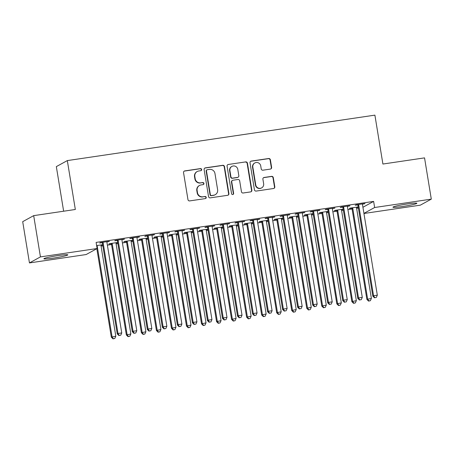 <?xml version="1.0" encoding="UTF-8"?>
<svg xmlns="http://www.w3.org/2000/svg" width="454" height="454" viewBox="0 0 454 454"><rect width="100%" height="100%" fill="white"/><g stroke="black" fill="none" stroke-linecap="round" stroke-linejoin="round"><path stroke-width="0.68" d="M201.655 169.49A1.067 1.039 61.2 0 0 200.447 168.593L184.772 170.908A1.527 1.487 61.2 0 0 183.541 172.628L187.962 199.624A1.527 1.487 61.2 0 0 189.681 200.906L205.361 198.591A1.067 1.039 61.2 0 0 206.224 197.388A1.067 1.039 61.2 0 0 205.015 196.491L202.989 196.792A4.875 4.761 61.2 0 1 197.479 192.689L197.11 190.436A4.875 4.761 61.2 0 1 201.048 184.943L203.074 184.642A1.067 1.039 61.2 0 0 203.937 183.439A1.067 1.039 61.2 0 0 202.734 182.542L200.702 182.843A4.875 4.761 61.2 0 1 195.197 178.74L194.828 176.487A4.875 4.761 61.2 0 1 198.761 170.993L200.793 170.693A1.067 1.039 61.2 0 0 201.655 169.49M200.98 170.647A1.067 1.039 61.2 0 0 200.152 168.757L184.472 171.073A1.527 1.487 61.2 0 0 184.137 171.164M205.548 198.546A1.067 1.039 61.2 0 0 204.72 196.65L202.989 196.792M203.261 184.596A1.067 1.039 61.2 0 0 202.433 182.707L200.702 182.843M402.596 206.508A12.11 0.897 -9.3 0 1 392.96 207.194A12.11 0.897 -9.3 0 1 407.227 203.971A12.11 0.897 -9.3 0 1 416.863 203.284A12.11 0.897 -9.3 0 1 402.596 206.508M53.527 258.093A12.11 0.897 -9.3 0 1 43.896 258.78A12.11 0.897 -9.3 0 1 58.163 255.551A12.11 0.897 -9.3 0 1 67.794 254.864A12.11 0.897 -9.3 0 1 53.527 258.093M270.391 169.087A1.527 1.487 61.2 0 0 271.617 167.367L270.38 159.797A1.527 1.487 61.2 0 0 268.654 158.514L251.244 161.085A1.527 1.487 61.2 0 0 250.018 162.804L254.439 189.8A1.527 1.487 61.2 0 0 256.158 191.083L273.569 188.512A1.527 1.487 61.2 0 0 274.801 186.793L273.302 177.645A1.527 1.487 61.2 0 0 271.577 176.362L264.126 177.463A1.527 1.487 61.2 0 0 262.9 179.182L263.643 183.717A4.075 3.978 61.2 0 1 261.657 187.877A4.075 3.978 61.2 0 1 255.75 184.886L252.838 167.112A4.075 3.978 61.2 0 1 254.825 162.952A4.075 3.978 61.2 0 1 260.732 165.943L261.215 168.905A1.527 1.487 61.2 0 0 262.94 170.188L270.391 169.087M362.928 207.274L373.625 201.4L96.117 242.408L97.116 248.52L86.129 254.546L29.453 262.923L40.44 256.896L97.116 248.52M373.625 201.4L374.624 207.512L431.3 199.136L420.313 205.168L363.943 213.493M29.453 262.923L22.7 221.666L33.687 215.639L75.33 209.487L67.323 160.591L374.896 115.14L382.904 164.036L424.547 157.879L431.3 199.136M33.687 215.639L40.44 256.896M224.486 166.578A1.527 1.487 61.2 0 0 222.766 165.296L205.356 167.867A1.527 1.487 61.2 0 0 204.124 169.586L208.545 196.582A1.527 1.487 61.2 0 0 210.264 197.865L227.681 195.294A1.527 1.487 61.2 0 0 228.907 193.574L224.486 166.578L224.191 166.737A1.527 1.487 61.2 0 0 222.471 165.46L205.055 168.031A1.527 1.487 61.2 0 0 204.726 168.122M228.3 164.479L245.71 161.902A1.527 1.487 61.2 0 1 247.436 163.185L251.857 190.181A1.527 1.487 61.2 0 1 250.625 191.9L243.174 193.001A1.527 1.487 61.2 0 1 241.449 191.719L239.655 180.771A1.527 1.487 61.2 0 0 237.936 179.489L232.993 180.221A1.527 1.487 61.2 0 0 231.761 181.941L233.628 193.336A1.067 1.039 61.2 0 1 233.112 194.426A1.067 1.039 61.2 0 1 231.563 193.642L227.068 166.192A1.527 1.487 61.2 0 1 228.3 164.479L245.71 161.902M67.323 160.591L56.336 166.618L63.639 211.212M347.475 206.422L349.977 205.758L340.954 207.092L340.211 207.501L342.645 207.137M343.179 209.146L335.018 210.35L334.275 210.758L336.709 210.395M341.539 209.686L343.224 209.436M317.408 210.866L319.911 210.202L310.888 211.536L310.144 211.939L312.579 211.581M313.112 213.584L304.952 214.793L304.208 215.202L306.643 214.838M311.472 214.129L313.158 213.879M287.342 215.309L289.845 214.646L280.822 215.979L280.078 216.382L282.513 216.025M283.046 218.028L274.886 219.237L274.142 219.645L276.577 219.282M281.406 218.567L283.092 218.323M257.276 219.753L259.779 219.089L250.756 220.417L250.012 220.826L252.447 220.468M252.98 222.471L244.819 223.68L244.076 224.089L246.511 223.726M251.34 223.01L253.026 222.761M227.21 224.197L229.713 223.527L220.689 224.861L219.946 225.269L222.381 224.912M222.914 226.915L214.753 228.124L214.01 228.527L216.444 228.169M221.274 227.454L222.959 227.204M197.144 228.64L199.647 227.97L190.623 229.304L189.886 229.713L192.314 229.355M192.848 231.358L184.687 232.567L183.944 232.97L186.378 232.613M191.208 231.898L192.893 231.648M167.078 233.084L169.58 232.414L160.557 233.748L159.819 234.156L162.248 233.799M162.782 235.802L154.621 237.005L153.878 237.414L156.312 237.056M161.142 236.341L162.827 236.091M137.012 237.527L139.514 236.857L130.491 238.191L129.753 238.6L132.182 238.237M132.716 240.245L124.555 241.449L123.811 241.857L126.246 241.5M131.075 240.785L132.761 240.535M106.945 241.971L109.448 241.301L100.425 242.635L99.687 243.043L102.116 242.68M101.009 245.228L102.695 244.978M96.634 245.574L102.649 244.689M101.066 246.085L102.837 245.818M107.382 245.149L111.548 244.536M116.093 243.86L117.87 243.599M122.415 242.93L126.581 242.311M131.127 241.642L132.903 241.38M137.448 240.705L141.614 240.092M146.16 239.417L147.936 239.156M152.482 238.486L156.647 237.868M161.193 237.198L162.969 236.937M167.515 236.262L171.68 235.649M176.226 234.973L178.002 234.712M182.548 234.043L186.713 233.424M191.259 232.754L193.035 232.493M197.581 231.818L201.746 231.205M206.292 230.53L208.063 230.269M212.614 229.599L216.779 228.981M221.325 228.311L223.096 228.05M227.647 227.375L231.812 226.762M236.358 226.092L238.129 225.825M242.68 225.156L246.845 224.543M251.391 223.867L253.162 223.606M257.713 222.937L261.879 222.318M266.424 221.648L268.195 221.387M272.746 220.712L276.912 220.099M281.457 219.424L283.228 219.163M287.779 218.493L291.945 217.875M296.49 217.205L298.261 216.944M302.812 216.269L306.978 215.656M311.523 214.98L313.294 214.719M317.845 214.05L322.011 213.431M326.557 212.761L328.327 212.5M332.878 211.825L337.044 211.212M341.59 210.537L343.36 210.276M347.912 209.606L352.077 208.988M356.623 208.318L358.393 208.057M117.682 242.464L109.522 243.673L108.778 244.082L111.213 243.719M116.042 243.004L117.728 242.754M121.978 239.746L124.481 239.082L115.458 240.41L114.72 240.819L117.149 240.461M147.749 238.021L139.588 239.23L138.845 239.638L141.279 239.275M146.109 238.566L147.794 238.316M152.045 235.303L154.547 234.639L145.524 235.972L144.786 236.375L147.215 236.018M177.815 233.577L169.654 234.786L168.911 235.195L171.345 234.832M176.175 234.122L177.86 233.872M182.111 230.859L184.613 230.195L175.59 231.529L174.852 231.932L177.281 231.574M207.881 229.139L199.72 230.343L198.977 230.751L201.411 230.388M206.241 229.679L207.926 229.429M212.177 226.415L214.68 225.752L205.656 227.085L204.919 227.494L207.347 227.131M237.947 224.696L229.786 225.899L229.043 226.308L231.478 225.95M236.307 225.235L237.992 224.985M242.243 221.978L244.746 221.308L235.722 222.642L234.979 223.05L237.414 222.687M268.013 220.252L259.853 221.456L259.109 221.864L261.544 221.507M266.373 220.792L268.059 220.542M272.309 217.534L274.812 216.864L265.789 218.198L265.045 218.607L267.48 218.243M298.079 215.809L289.919 217.012L289.175 217.421L291.61 217.063M296.439 216.348L298.125 216.098M302.375 213.091L304.878 212.421L295.855 213.755L295.111 214.163L297.546 213.806M328.146 211.365L319.985 212.568L319.241 212.977L321.676 212.62M326.505 211.904L328.191 211.655M332.441 208.647L334.944 207.977L325.921 209.311L325.178 209.72L327.612 209.362M358.212 206.922L350.051 208.131L349.308 208.534L351.742 208.176M356.572 207.461L358.257 207.211M362.508 204.204L365.01 203.534L355.987 204.868L355.244 205.276L357.678 204.919M363.926 213.386L374.624 207.512M108.705 241.71L108.659 241.42M123.738 239.485L123.692 239.196M138.771 237.266L138.725 236.977M153.804 235.047L153.758 234.752M168.837 232.823L168.792 232.533M183.87 230.604L183.825 230.309M198.903 228.379L198.858 228.09M213.936 226.16L213.891 225.871M228.969 223.936L228.918 223.646M244.002 221.717L243.951 221.427M259.035 219.492L258.984 219.203M274.068 217.273L274.017 216.984M289.102 215.048L289.05 214.759M304.135 212.83L304.084 212.54M319.168 210.611L319.117 210.316M334.201 208.386L334.15 208.097M349.234 206.167L349.183 205.872M364.267 203.942L364.216 203.653M197.201 171.516L196.905 171.68A4.875 4.761 61.2 0 0 194.528 176.651L194.828 176.487M200.407 183.002A4.875 4.761 61.2 0 1 194.897 178.904L194.528 176.651M199.488 185.465L199.192 185.629A4.875 4.761 61.2 0 0 196.815 190.601L197.11 190.436M202.688 196.951A4.875 4.761 61.2 0 1 197.184 192.848L196.815 190.601M228.01 195.203A1.527 1.487 61.2 0 0 228.612 193.739L224.191 166.737M207.319 169.728A1.067 1.039 61.2 0 0 206.462 170.931L210.338 194.63A1.067 1.039 61.2 0 0 211.547 195.526L213.686 195.209A4.875 4.761 61.2 0 0 217.619 189.71L214.969 173.513A4.875 4.761 61.2 0 0 209.459 169.41L207.319 169.728M206.979 169.841L206.684 170.006A1.067 1.039 61.2 0 0 206.161 171.096L206.462 170.931M215.247 194.687L214.946 194.845A4.875 4.761 61.2 0 1 213.391 195.373L211.246 195.685A1.067 1.039 61.2 0 1 210.043 194.789L206.161 171.096M250.96 191.809A1.527 1.487 61.2 0 0 251.556 190.345L247.135 163.349A1.527 1.487 61.2 0 0 245.415 162.067M232.505 180.386L232.21 180.544A1.527 1.487 61.2 0 0 231.466 182.099L233.333 193.5L233.628 193.336M232.953 194.494A1.067 1.039 61.2 0 0 233.333 193.5M237.8 169.41A4.075 3.978 61.2 0 0 231.892 166.419A4.075 3.978 61.2 0 0 229.906 170.579L230.927 176.839A1.527 1.487 61.2 0 0 232.652 178.121L237.595 177.389A1.527 1.487 61.2 0 0 238.821 175.67L237.8 169.41M231.892 166.419L231.591 166.584A4.075 3.978 61.2 0 0 229.605 170.738L229.906 170.579M238.083 177.225L237.782 177.389A1.527 1.487 61.2 0 1 237.294 177.554L232.352 178.286A1.527 1.487 61.2 0 1 230.632 177.003L229.605 170.738M228.004 164.637A1.527 1.487 61.2 0 0 227.67 164.728M254.825 162.952L254.524 163.117A4.075 3.978 61.2 0 0 252.537 167.276L252.838 167.112M261.657 187.877L261.356 188.035A4.075 3.978 61.2 0 1 255.449 185.045L252.537 167.276M273.904 188.421A1.527 1.487 61.2 0 0 274.5 186.957L273.002 177.803A1.527 1.487 61.2 0 0 271.282 176.527L263.831 177.627A1.527 1.487 61.2 0 0 263.496 177.718M270.726 168.996A1.527 1.487 61.2 0 0 271.322 167.532L270.079 159.956A1.527 1.487 61.2 0 0 268.359 158.679L250.948 161.249A1.527 1.487 61.2 0 0 250.614 161.34M96.833 248.678L111.321 337.163L115.821 336.204L101.009 245.745A1.555 1.515 -118.8 0 1 101.021 245.154L101.077 244.922M96.923 245.535L97.048 245.745A1.555 1.515 -118.8 0 1 97.247 246.301L112.064 336.755L113.29 338.701L112.995 338.86L114.794 338.474L113.29 338.701M115.821 336.204L114.794 338.474M112.995 338.86L111.321 337.163M103.189 243.038L102.445 243.446L117.257 333.906L118 333.497L103.189 243.038A1.555 1.515 61.2 0 0 102.984 242.487L102.859 242.277M119.232 335.438L120.736 335.217L119.232 335.438L118 333.497L121.757 332.941L106.945 242.487A1.555 1.515 61.2 0 1 106.962 241.897L107.013 241.659M102.445 243.446A1.555 1.515 61.2 0 0 102.241 242.896L101.957 242.408M117.257 333.906L118.937 335.602M120.736 335.217L121.757 332.941M111.048 243.446L111.338 243.929A1.555 1.515 -118.8 0 1 111.542 244.485L126.354 334.944L130.854 333.979L116.042 243.52A1.555 1.515 -118.8 0 1 116.054 242.935L116.111 242.697M111.956 243.31L112.081 243.526A1.555 1.515 -118.8 0 1 112.28 244.076L127.097 334.536L128.323 336.476L128.028 336.641L129.827 336.255L128.323 336.476M130.854 333.979L129.827 336.255M128.028 336.641L126.354 334.944M126.081 241.227L126.371 241.71A1.555 1.515 -118.8 0 1 126.575 242.266L141.387 332.72L145.887 331.761L131.075 241.301A1.555 1.515 -118.8 0 1 131.087 240.716L131.144 240.478M126.989 241.091L127.114 241.301A1.555 1.515 -118.8 0 1 127.313 241.857L142.13 332.311L143.356 334.257L143.061 334.416L144.86 334.036L143.356 334.257M145.887 331.761L144.86 334.036M143.061 334.416L141.387 332.72M118.222 240.819L117.478 241.227L132.29 331.681L133.033 331.278L118.222 240.819A1.555 1.515 61.2 0 0 118.017 240.262L117.892 240.053M134.265 333.219L135.769 332.998L134.265 333.219L133.033 331.278L136.79 330.722L121.978 240.262A1.555 1.515 61.2 0 1 121.995 239.678L122.047 239.44M117.478 241.227A1.555 1.515 61.2 0 0 117.274 240.671L116.99 240.189M132.29 331.681L133.97 333.384M135.769 332.998L136.79 330.722M133.255 238.6L132.511 239.003L147.323 329.462L148.066 329.054L133.255 238.6A1.555 1.515 61.2 0 0 133.05 238.044L132.926 237.834M149.298 330.994L150.802 330.773L149.298 330.994L148.066 329.054L151.823 328.497L137.012 238.044A1.555 1.515 61.2 0 1 137.029 237.453L137.08 237.221M132.511 239.003A1.555 1.515 61.2 0 0 132.307 238.452L132.023 237.964M147.323 329.462L149.003 331.159M150.802 330.773L151.823 328.497M141.115 239.003L141.404 239.485A1.555 1.515 -118.8 0 1 141.608 240.041L156.42 330.501L160.92 329.536L146.109 239.082A1.555 1.515 -118.8 0 1 146.12 238.492L146.177 238.254M142.023 238.866L142.147 239.082A1.555 1.515 -118.8 0 1 142.346 239.633L157.163 330.092L158.389 332.033L158.094 332.197L159.893 331.812L158.389 332.033M160.92 329.536L159.893 331.812M158.094 332.197L156.42 330.501M156.148 236.784L156.437 237.266A1.555 1.515 -118.8 0 1 156.641 237.822L171.453 328.276L175.953 327.317L161.142 236.857A1.555 1.515 -118.8 0 1 161.153 236.273L161.21 236.035M157.056 236.648L157.18 236.857A1.555 1.515 -118.8 0 1 157.379 237.414L172.197 327.873L173.422 329.814L173.127 329.973L174.926 329.593L173.422 329.814M175.953 327.317L174.926 329.593M173.127 329.973L171.453 328.276M148.288 236.375L147.544 236.784L162.356 327.243L163.099 326.835L148.288 236.375A1.555 1.515 61.2 0 0 148.083 235.819L147.959 235.609M164.331 328.775L165.835 328.554L164.331 328.775L163.099 326.835L166.856 326.278L152.045 235.819A1.555 1.515 61.2 0 1 152.062 235.234L152.113 234.996M147.544 236.784A1.555 1.515 61.2 0 0 147.34 236.228L147.056 235.745M162.356 327.243L164.036 328.94M165.835 328.554L166.856 326.278M163.321 234.156L162.577 234.559L177.389 325.019L178.133 324.61L163.321 234.156A1.555 1.515 61.2 0 0 163.117 233.6L162.992 233.39M179.364 326.557L180.868 326.33L179.364 326.557L178.133 324.61L181.889 324.054L167.078 233.6A1.555 1.515 61.2 0 1 167.095 233.01L167.146 232.777M162.577 234.559A1.555 1.515 61.2 0 0 162.373 234.009L162.089 233.521M177.389 325.019L179.069 326.715M180.868 326.33L181.889 324.054M171.181 234.559L171.47 235.047A1.555 1.515 -118.8 0 1 171.674 235.598L186.486 326.057L190.986 325.092L176.175 234.639A1.555 1.515 -118.8 0 1 176.186 234.048L176.243 233.81M172.089 234.429L172.214 234.639A1.555 1.515 -118.8 0 1 172.412 235.189L187.23 325.649L188.455 327.589L188.16 327.754L189.959 327.368L188.455 327.589M190.986 325.092L189.959 327.368M188.16 327.754L186.486 326.057M178.354 231.932L177.61 232.34L192.422 322.8L193.166 322.391L178.354 231.932A1.555 1.515 61.2 0 0 178.15 231.381L178.025 231.165M194.397 324.332L195.901 324.111L194.397 324.332L193.166 322.391L196.923 321.835L182.111 231.375A1.555 1.515 61.2 0 1 182.128 230.791L182.179 230.553M177.61 232.34A1.555 1.515 61.2 0 0 177.406 231.784L177.122 231.302M192.422 322.8L194.096 324.496M195.901 324.111L196.923 321.835M186.214 232.34L186.503 232.823A1.555 1.515 -118.8 0 1 186.708 233.379L201.519 323.833L206.02 322.873L191.208 232.414A1.555 1.515 -118.8 0 1 191.219 231.829L191.276 231.591M187.122 232.204L187.247 232.414A1.555 1.515 -118.8 0 1 187.445 232.97L202.263 323.43L203.488 325.37L203.193 325.535L204.992 325.149L203.488 325.37M206.02 322.873L204.992 325.149M203.193 325.535L201.519 323.833M193.387 229.713L192.644 230.121L207.455 320.575L208.199 320.166L193.387 229.713A1.555 1.515 61.2 0 0 193.183 229.156L193.058 228.947M209.43 322.113L210.934 321.886L209.43 322.113L208.199 320.166L211.956 319.616L197.144 229.156A1.555 1.515 61.2 0 1 197.161 228.572L197.212 228.334M192.644 230.121A1.555 1.515 61.2 0 0 192.439 229.565L192.156 229.077M207.455 320.575L209.129 322.272M210.934 321.886L211.956 319.616M201.247 230.116L201.536 230.604A1.555 1.515 -118.8 0 1 201.741 231.154L216.552 321.614L221.053 320.649L206.241 230.195A1.555 1.515 -118.8 0 1 206.252 229.605L206.303 229.372M202.155 229.985L202.28 230.195A1.555 1.515 -118.8 0 1 202.478 230.751L217.296 321.205L218.522 323.146L218.226 323.31L220.025 322.925L218.522 323.146M221.053 320.649L220.025 322.925M218.226 323.31L216.552 321.614M216.28 227.897L216.569 228.379A1.555 1.515 -118.8 0 1 216.774 228.935L231.585 319.395L236.086 318.43L221.274 227.97A1.555 1.515 -118.8 0 1 221.285 227.386L221.336 227.148M217.188 227.76L217.313 227.97A1.555 1.515 -118.8 0 1 217.511 228.527L232.329 318.986L233.555 320.927L233.26 321.091L235.059 320.706L233.555 320.927M236.086 318.43L235.059 320.706M233.26 321.091L231.585 319.395M231.313 225.672L231.602 226.16A1.555 1.515 -118.8 0 1 231.807 226.711L246.618 317.17L251.119 316.205L236.307 225.752A1.555 1.515 -118.8 0 1 236.318 225.161L236.369 224.929M232.221 225.542L232.346 225.752A1.555 1.515 -118.8 0 1 232.544 226.308L247.362 316.761L248.588 318.708L248.293 318.867L250.092 318.481L248.588 318.708M251.119 316.205L250.092 318.481M248.293 318.867L246.618 317.17M246.346 223.453L246.636 223.936A1.555 1.515 -118.8 0 1 246.84 224.492L261.652 314.951L266.152 313.986L251.34 223.527A1.555 1.515 -118.8 0 1 251.351 222.942L251.403 222.704M247.254 223.317L247.379 223.533A1.555 1.515 -118.8 0 1 247.578 224.083L262.395 314.543L263.621 316.483L263.326 316.648L265.125 316.262L263.621 316.483M266.152 313.986L265.125 316.262M263.326 316.648L261.652 314.951M261.379 221.229L261.669 221.717A1.555 1.515 -118.8 0 1 261.873 222.273L276.685 312.727L281.185 311.767L266.373 221.308A1.555 1.515 -118.8 0 1 266.385 220.723L266.436 220.485M262.287 221.098L262.412 221.308A1.555 1.515 -118.8 0 1 262.611 221.864L277.428 312.318L278.654 314.264L278.359 314.423L280.158 314.043L278.654 314.264M281.185 311.767L280.158 314.043M278.359 314.423L276.685 312.727M276.412 219.01L276.702 219.492A1.555 1.515 -118.8 0 1 276.906 220.048L291.718 310.508L296.218 309.543L281.406 219.083A1.555 1.515 -118.8 0 1 281.418 218.499L281.469 218.261M277.32 218.873L277.445 219.089A1.555 1.515 -118.8 0 1 277.644 219.64L292.461 310.099L293.687 312.04L293.392 312.204L295.191 311.819L293.687 312.04M296.218 309.543L295.191 311.819M293.392 312.204L291.718 310.508M291.445 216.791L291.735 217.273A1.555 1.515 -118.8 0 1 291.933 217.829L306.751 308.283L311.251 307.324L296.439 216.864A1.555 1.515 -118.8 0 1 296.451 216.28L296.502 216.042M292.353 216.654L292.478 216.864A1.555 1.515 -118.8 0 1 292.677 217.421L307.494 307.88L308.72 309.821L308.425 309.98L310.224 309.6L308.72 309.821M311.251 307.324L310.224 309.6M308.425 309.98L306.751 308.283M306.478 214.566L306.768 215.054A1.555 1.515 -118.8 0 1 306.966 215.605L321.784 306.064L326.284 305.099L311.472 214.646A1.555 1.515 -118.8 0 1 311.484 214.055L311.535 213.817M307.386 214.436L307.511 214.646A1.555 1.515 -118.8 0 1 307.71 215.196L322.527 305.656L323.753 307.596L323.458 307.761L325.257 307.375L323.753 307.596M326.284 305.099L325.257 307.375M323.458 307.761L321.784 306.064M321.511 212.347L321.801 212.83A1.555 1.515 -118.8 0 1 322 213.386L336.817 303.839L341.317 302.88L326.505 212.421A1.555 1.515 -118.8 0 1 326.517 211.836L326.568 211.598M322.419 212.211L322.544 212.421A1.555 1.515 -118.8 0 1 322.743 212.977L337.555 303.437L338.786 305.377L338.491 305.542L340.29 305.156L338.786 305.377M341.317 302.88L340.29 305.156M338.491 305.542L336.817 303.839M208.42 227.488L207.677 227.897L222.488 318.356L223.232 317.948L208.42 227.488A1.555 1.515 61.2 0 0 208.216 226.938L208.091 226.722M224.463 319.888L225.967 319.667L224.463 319.888L223.232 317.948L226.989 317.391L212.177 226.932A1.555 1.515 61.2 0 1 212.194 226.347L212.245 226.109M207.677 227.897A1.555 1.515 61.2 0 0 207.472 227.341L207.189 226.858M222.488 318.356L224.162 320.053M225.967 319.667L226.989 317.391M223.453 225.269L222.71 225.678L237.521 316.132L238.265 315.729L223.453 225.269A1.555 1.515 61.2 0 0 223.249 224.713L223.124 224.503M239.496 317.669L241 317.448L239.496 317.669L238.265 315.729L242.022 315.172L227.21 224.713A1.555 1.515 61.2 0 1 227.227 224.128L227.278 223.89M222.71 225.678A1.555 1.515 61.2 0 0 222.505 225.122L222.222 224.639M237.521 316.132L239.196 317.828M241 317.448L242.022 315.172M238.486 223.045L237.743 223.453L252.555 313.913L253.298 313.504L238.486 223.045A1.555 1.515 61.2 0 0 238.282 222.494L238.157 222.284M254.529 315.445L256.033 315.224L254.529 315.445L253.298 313.504L257.055 312.948L242.243 222.494A1.555 1.515 61.2 0 1 242.26 221.904L242.311 221.666M237.743 223.453A1.555 1.515 61.2 0 0 237.538 222.903L237.255 222.415M252.555 313.913L254.229 315.609M256.033 315.224L257.055 312.948M253.519 220.826L252.776 221.234L267.588 311.688L268.331 311.285L253.519 220.826A1.555 1.515 61.2 0 0 253.315 220.269L253.19 220.059M269.562 313.226L271.066 313.005L269.562 313.226L268.331 311.285L272.088 310.729L257.276 220.269A1.555 1.515 61.2 0 1 257.293 219.685L257.344 219.447M252.776 221.234A1.555 1.515 61.2 0 0 252.572 220.678L252.288 220.196M267.588 311.688L269.262 313.391M271.066 313.005L272.088 310.729M268.552 218.607L267.809 219.01L282.621 309.469L283.364 309.06L268.552 218.607A1.555 1.515 61.2 0 0 268.348 218.051L268.223 217.841M284.596 311.001L286.099 310.78L284.596 311.001L283.364 309.06L287.121 308.504L272.309 218.051A1.555 1.515 61.2 0 1 272.326 217.46L272.377 217.228M267.809 219.01A1.555 1.515 61.2 0 0 267.605 218.459L267.321 217.971M282.621 309.469L284.295 311.166M286.099 310.78L287.121 308.504M283.585 216.382L282.842 216.791L297.654 307.25L298.397 306.842L283.585 216.382A1.555 1.515 61.2 0 0 283.381 215.826L283.256 215.616M299.629 308.782L301.133 308.561L299.629 308.782L298.397 306.842L302.154 306.285L287.342 215.826A1.555 1.515 61.2 0 1 287.359 215.241L287.41 215.003M282.842 216.791A1.555 1.515 61.2 0 0 282.638 216.235L282.354 215.752M297.654 307.25L299.328 308.947M301.133 308.561L302.154 306.285M298.619 214.163L297.875 214.566L312.687 305.026L313.43 304.617L298.619 214.163A1.555 1.515 61.2 0 0 298.414 213.607L298.289 213.397M314.662 306.558L316.166 306.337L314.662 306.558L313.43 304.617L317.187 304.061L302.375 213.607A1.555 1.515 61.2 0 1 302.392 213.017L302.443 212.784M297.875 214.566A1.555 1.515 61.2 0 0 297.671 214.016L297.387 213.528M312.687 305.026L314.361 306.722M316.166 306.337L317.187 304.061M313.652 211.939L312.908 212.347L327.72 302.807L328.463 302.398L313.652 211.939A1.555 1.515 61.2 0 0 313.447 211.382L313.322 211.172M329.695 304.339L331.199 304.118L329.695 304.339L328.463 302.398L332.22 301.842L317.408 211.382A1.555 1.515 61.2 0 1 317.425 210.798L317.477 210.56M312.908 212.347A1.555 1.515 61.2 0 0 312.704 211.791L312.42 211.309M327.72 302.807L329.394 304.503M331.199 304.118L332.22 301.842M328.685 209.72L327.941 210.128L342.753 300.582L343.496 300.173L328.685 209.72A1.555 1.515 61.2 0 0 328.48 209.163L328.356 208.953M344.728 302.12L346.232 301.893L344.728 302.12L343.496 300.173L347.253 299.623L332.441 209.163A1.555 1.515 61.2 0 1 332.459 208.579L332.51 208.341M327.941 210.128A1.555 1.515 61.2 0 0 327.737 209.572L327.453 209.084M342.753 300.582L344.427 302.279M346.232 301.893L347.253 299.623M336.545 210.123L336.834 210.611A1.555 1.515 -118.8 0 1 337.033 211.161L351.85 301.621L356.35 300.656L341.539 210.202A1.555 1.515 -118.8 0 1 341.55 209.612L341.601 209.379M337.453 209.992L337.577 210.202A1.555 1.515 -118.8 0 1 337.776 210.758L352.588 301.212L353.819 303.153L353.524 303.317L355.323 302.931L353.819 303.153M356.35 300.656L355.323 302.931M353.524 303.317L351.85 301.621M343.718 207.495L342.974 207.904L357.786 298.363L358.529 297.955L343.718 207.495A1.555 1.515 61.2 0 0 343.513 206.945L343.389 206.729M359.761 299.895L361.265 299.674L359.761 299.895L358.529 297.955L362.286 297.398L347.475 206.939A1.555 1.515 61.2 0 1 347.492 206.354L347.543 206.116M342.974 207.904A1.555 1.515 61.2 0 0 342.77 207.347L342.486 206.865M357.786 298.363L359.46 300.06M361.265 299.674L362.286 297.398M351.578 207.904L351.867 208.386A1.555 1.515 -118.8 0 1 352.066 208.942L366.883 299.402L371.383 298.437L356.566 207.977A1.555 1.515 -118.8 0 1 356.583 207.393L356.634 207.155M352.486 207.767L352.61 207.977A1.555 1.515 -118.8 0 1 352.809 208.534L367.621 298.993L368.852 300.934L368.557 301.098L370.356 300.713L368.852 300.934M371.383 298.437L370.356 300.713M368.557 301.098L366.883 299.402M358.751 205.276L358.007 205.685L372.819 296.139L373.563 295.736L358.751 205.276A1.555 1.515 61.2 0 0 358.546 204.72L358.422 204.51M374.794 297.676L376.298 297.455L374.794 297.676L373.563 295.736L377.319 295.179L362.508 204.72A1.555 1.515 61.2 0 1 362.525 204.135L362.576 203.897M358.007 205.685A1.555 1.515 61.2 0 0 357.803 205.129L357.514 204.646M372.819 296.139L374.493 297.835M376.298 297.455L377.319 295.179M200.152 168.757L200.447 168.593M204.72 196.65L205.015 196.491M202.433 182.707L202.734 182.542M194.897 178.904L195.197 178.74M197.184 192.848L197.479 192.689M184.472 171.073L184.772 170.908M228.612 193.739L228.907 193.574M205.055 168.031L205.356 167.867M222.471 165.46L222.766 165.296M210.043 194.789L210.338 194.63M211.246 195.685L211.547 195.526M213.391 195.373L213.686 195.209M247.135 163.349L247.436 163.185M251.556 190.345L251.857 190.181M231.466 182.099L231.761 181.941M230.632 177.003L230.927 176.839M232.352 178.286L232.652 178.121M237.294 177.554L237.595 177.389M255.449 185.045L255.75 184.886M263.831 177.627L264.126 177.463M271.282 176.527L271.577 176.362M273.002 177.803L273.302 177.645M274.5 186.957L274.801 186.793M250.948 161.249L251.244 161.085M268.359 158.679L268.654 158.514M270.079 159.956L270.38 159.797M271.322 167.532L271.617 167.367M96.696 245.937L97.048 245.745M96.793 246.55L97.247 246.301M102.984 242.487L102.241 242.896M111.338 243.929L112.081 243.526M111.542 244.485L112.28 244.076M126.371 241.71L127.114 241.301M126.575 242.266L127.313 241.857M118.017 240.262L117.274 240.671M133.05 238.044L132.307 238.452M141.404 239.485L142.147 239.082M141.608 240.041L142.346 239.633M156.437 237.266L157.18 236.857M156.641 237.822L157.379 237.414M148.083 235.819L147.34 236.228M163.117 233.6L162.373 234.009M171.47 235.047L172.214 234.639M171.674 235.598L172.412 235.189M178.15 231.381L177.406 231.784M186.503 232.823L187.247 232.414M186.708 233.379L187.445 232.97M193.183 229.156L192.439 229.565M201.536 230.604L202.28 230.195M201.741 231.154L202.478 230.751M216.569 228.379L217.313 227.97M216.774 228.935L217.511 228.527M231.602 226.16L232.346 225.752M231.807 226.711L232.544 226.308M246.636 223.936L247.379 223.533M246.84 224.492L247.578 224.083M261.669 221.717L262.412 221.308M261.873 222.273L262.611 221.864M276.702 219.492L277.445 219.089M276.906 220.048L277.644 219.64M291.735 217.273L292.478 216.864M291.933 217.829L292.677 217.421M306.768 215.054L307.511 214.646M306.966 215.605L307.71 215.196M321.801 212.83L322.544 212.421M322 213.386L322.743 212.977M208.216 226.938L207.472 227.341M223.249 224.713L222.505 225.122M238.282 222.494L237.538 222.903M253.315 220.269L252.572 220.678M268.348 218.051L267.605 218.459M283.381 215.826L282.638 216.235M298.414 213.607L297.671 214.016M313.447 211.382L312.704 211.791M328.48 209.163L327.737 209.572M336.834 210.611L337.577 210.202M337.033 211.161L337.776 210.758M343.513 206.945L342.77 207.347M351.867 208.386L352.61 207.977M352.066 208.942L352.809 208.534M358.546 204.72L357.803 205.129"/></g></svg>
